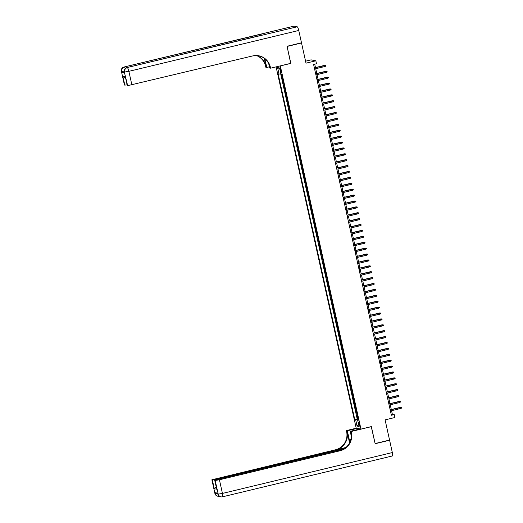 <?xml version="1.0" encoding="UTF-8"?>
<svg xmlns="http://www.w3.org/2000/svg" width="523" height="523" viewBox="0 0 523 523"><rect width="100%" height="100%" fill="white"/><g stroke="black" fill="none" stroke-linecap="round" stroke-linejoin="round"><path stroke-width="0.78" d="M359.589 424.316A1.942 0.386 -103.5 0 0 358.726 422.349A1.942 0.386 -103.5 0 0 358.765 424.153A1.942 0.386 -103.5 0 0 359.634 426.121A1.942 0.386 -103.5 0 0 359.589 424.316M276.098 66.879L356.196 428.16L360.962 429.095L280.295 65.872M305.569 61.191L311.067 59.864L315.833 60.799L316.487 63.747L313.597 64.447L391.367 415.255L394.257 414.562L392.328 414.183L391.55 410.686M360.962 429.095L371.363 426.591L375.122 443.543L389.563 440.065L385.091 419.871L394.911 417.511L394.257 414.562M301.104 42.886L301.529 42.971L306.007 63.165L315.833 60.799M290.703 63.368L287.081 46.442L301.529 42.971M281.243 74.514L281.779 76.946L282.381 76.803M282.956 79.404L282.302 79.3L283.087 82.843L283.682 82.699M284.264 85.301L283.61 85.197L284.394 88.733L284.989 88.596M285.571 91.198L284.917 91.094L285.702 94.63L286.297 94.486M286.879 97.088L286.225 96.99L287.009 100.527L287.604 100.383M288.186 102.985L287.532 102.887L288.317 106.424L288.912 106.28M289.487 108.882L288.84 108.784L289.624 112.321L290.219 112.177M290.795 114.779L290.147 114.681L290.932 118.218L291.527 118.074M292.102 120.676L291.455 120.578L292.239 124.114L292.834 123.971M293.41 126.573L292.762 126.474L293.547 130.011L294.142 129.867M294.717 132.469L294.07 132.365L294.854 135.908L295.449 135.764M296.025 138.366L295.377 138.262L296.162 141.798L296.757 141.655M297.332 144.263L296.685 144.158L297.469 147.695L298.064 147.551M298.64 150.153L297.992 150.055L298.777 153.592L299.372 153.448M299.947 156.05L299.3 155.952L300.084 159.489L300.679 159.345M301.255 161.947L300.607 161.849L301.385 165.386L301.987 165.242M302.562 167.844L301.908 167.746L302.693 171.283L303.294 171.139M303.87 173.741L303.216 173.643L304 177.179L304.602 177.036M305.177 179.637L304.523 179.533L305.308 183.076L305.903 182.932M306.485 185.534L305.831 185.43L306.615 188.966L307.21 188.823M307.792 191.431L307.138 191.326L307.923 194.863L308.518 194.719M309.1 197.321L308.446 197.223L309.23 200.76L309.825 200.616M310.407 203.218L309.753 203.12L310.538 206.657L311.133 206.513M311.708 209.115L311.061 209.017L311.845 212.554L312.44 212.41M313.016 215.012L312.368 214.914L313.153 218.451L313.748 218.307M314.323 220.909L313.676 220.811L314.46 224.347L315.055 224.204M315.631 226.805L314.983 226.701L315.768 230.244L316.363 230.1M316.938 232.702L316.291 232.598L317.075 236.135L317.67 235.997M318.246 238.599L317.598 238.495L318.383 242.031L318.978 241.888M319.553 244.489L318.906 244.391L319.69 247.928L320.285 247.784M320.861 250.386L320.213 250.288L320.998 253.825L321.593 253.681M322.168 256.283L321.521 256.185L322.305 259.722L322.9 259.578M323.476 262.18L322.828 262.082L323.606 265.619L324.208 265.475M324.783 268.077L324.129 267.979L324.914 271.515L325.515 271.372M326.091 273.974L325.437 273.869L326.221 277.412L326.823 277.268M327.398 279.87L326.744 279.766L327.529 283.303L328.124 283.165M328.706 285.767L328.052 285.663L328.836 289.199L329.431 289.056M330.013 291.657L329.359 291.559L330.144 295.096L330.739 294.952M331.321 297.554L330.667 297.456L331.451 300.993L332.046 300.849M332.628 303.451L331.974 303.353L332.759 306.89L333.354 306.746M333.929 309.348L333.282 309.25L334.066 312.787L334.661 312.643M335.236 315.245L334.589 315.147L335.374 318.684L335.969 318.54M336.544 321.142L335.897 321.044L336.681 324.58L337.276 324.437M337.851 327.038L337.204 326.934L337.989 330.477L338.584 330.333M339.159 332.935L338.512 332.831L339.296 336.367L339.891 336.224M340.466 338.832L339.819 338.727L340.604 342.264L341.199 342.12M341.774 344.722L341.127 344.624L341.911 348.161L342.506 348.017M343.081 350.619L342.434 350.521L343.219 354.058L343.814 353.914M344.389 356.516L343.742 356.418L344.526 359.955L345.121 359.811M345.696 362.413L345.049 362.315L345.827 365.852L346.429 365.708M347.004 368.31L346.35 368.212L347.135 371.748L347.736 371.605M348.311 374.207L347.658 374.102L348.442 377.645L349.044 377.501M349.619 380.103L348.965 379.999L349.75 383.536L350.345 383.398M350.926 386L350.273 385.896L351.057 389.432L351.652 389.289M352.234 391.89L351.58 391.792L352.365 395.329L352.96 395.185M353.541 397.787L352.888 397.689L353.672 401.226L354.267 401.082M354.849 403.684L354.195 403.586L354.98 407.123L355.575 406.979M356.15 409.581L355.503 409.483L356.287 413.02L356.882 412.876M280.21 69.742L280.498 71.043A1.876 0.373 -103.5 0 0 281.335 72.945A1.876 0.373 -103.5 0 0 281.296 71.2L281.008 69.899A1.876 0.373 -103.5 0 0 280.171 67.997A1.876 0.373 -103.5 0 0 280.21 69.742L280.929 69.572M358.392 419.681L357.595 419.976L358.497 420.152L281.897 74.645L280.995 74.469L279.563 67.983L277.602 67.598L279.04 74.083L278.138 73.906L354.738 419.413L358.275 419.165M357.595 419.976L359.033 426.461L357.078 426.075L355.64 419.59M282.433 77.044L281.779 76.946M280.674 73.821L357.163 418.831L358.19 418.773M357.457 415.478L356.81 415.38L357.595 418.916M356.934 413.118L356.287 413.02M355.633 407.221L354.98 407.123M354.326 401.324L353.672 401.226M353.018 395.434L352.365 395.329M351.711 389.537L351.057 389.432M350.403 383.64L349.75 383.536M349.096 377.743L348.442 377.645M347.788 371.846L347.135 371.748M346.481 365.95L345.827 365.852M345.173 360.053L344.526 359.955M343.866 354.156L343.219 354.058M342.558 348.266L341.911 348.161M341.251 342.369L340.604 342.264M339.943 336.472L339.296 336.367M338.636 330.575L337.989 330.477M337.328 324.678L336.681 324.58M336.021 318.782L335.374 318.684M334.713 312.885L334.066 312.787M333.413 306.988L332.759 306.89M332.105 301.091L331.451 300.993M330.798 295.201L330.144 295.096M329.49 289.304L328.836 289.199M328.183 283.407L327.529 283.303M326.875 277.51L326.221 277.412M325.568 271.614L324.914 271.515M324.26 265.717L323.606 265.619M322.953 259.82L322.305 259.722M321.645 253.923L320.998 253.825M320.338 248.033L319.69 247.928M319.03 242.136L318.383 242.031M317.723 236.239L317.075 236.135M316.415 230.342L315.768 230.244M315.108 224.445L314.46 224.347M313.8 218.549L313.153 218.451M312.493 212.652L311.845 212.554M311.185 206.755L310.538 206.657M309.884 200.865L309.23 200.76M308.577 194.968L307.923 194.863M307.269 189.071L306.615 188.966M305.962 183.174L305.308 183.076M304.654 177.277L304 177.179M303.347 171.381L302.693 171.283M302.039 165.484L301.385 165.386M300.732 159.587L300.084 159.489M299.424 153.697L298.777 153.592M298.117 147.8L297.469 147.695M296.809 141.903L296.162 141.798M295.502 136.006L294.854 135.908M294.194 130.109L293.547 130.011M292.887 124.213L292.239 124.114M291.579 118.316L290.932 118.218M290.272 112.419L289.624 112.321M288.964 106.522L288.317 106.424M287.663 100.632L287.009 100.527M286.356 94.735L285.702 94.63M285.048 88.838L284.394 88.733M283.741 82.941L283.087 82.843M290.84 63.394L280.439 65.898M391.296 409.529L390.243 404.789M389.988 403.632L388.935 398.899M388.681 397.742L387.628 393.002M387.373 391.845L386.32 387.105M386.066 385.948L385.013 381.208M384.758 380.051L383.712 375.311M383.451 374.154L382.405 369.415M382.143 368.257L381.097 363.518M380.836 362.361L379.79 357.621M379.528 356.464L378.482 351.731M378.221 350.567L377.175 345.834M376.92 344.677L375.867 339.937M375.612 338.78L374.56 334.04M374.305 332.883L373.252 328.143M372.997 326.986L371.945 322.246M371.69 321.089L370.637 316.35M370.382 315.192L369.33 310.453M369.075 309.296L368.022 304.556M367.767 303.399L366.715 298.666M366.46 297.509L365.407 292.769M365.152 291.612L364.1 286.872M363.845 285.715L362.792 280.975M362.537 279.818L361.485 275.078M361.23 273.921L360.184 269.182M359.922 268.024L358.876 263.285M358.615 262.128L357.569 257.388M357.307 256.231L356.261 251.498M356 250.34L354.954 245.601M354.699 244.444L353.646 239.704M353.391 238.547L352.339 233.807M352.084 232.65L351.031 227.91M350.776 226.753L349.724 222.014M349.469 220.856L348.416 216.117M348.161 214.96L347.109 210.22M346.854 209.063L345.801 204.33M345.546 203.172L344.494 198.433M344.239 197.276L343.186 192.536M342.931 191.379L341.879 186.639M341.624 185.482L340.571 180.742M340.316 179.585L339.264 174.845M339.009 173.688L337.963 168.949M337.701 167.791L336.655 163.052M336.394 161.895L335.348 157.162M335.086 155.998L334.04 151.265M333.779 150.108L332.733 145.368M332.478 144.211L331.425 139.471M331.17 138.314L330.118 133.574M329.863 132.417L328.81 127.677M328.555 126.52L327.503 121.781M327.248 120.623L326.195 115.884M325.94 114.727L324.888 109.987M324.633 108.83L323.58 104.097M323.325 102.939L322.273 98.2M322.018 97.043L320.965 92.303M320.71 91.146L319.658 86.406M319.403 85.249L318.35 80.509M318.095 79.352L317.043 74.612M316.788 73.455L315.742 68.716M315.48 67.559L314.728 64.172M391.191 414.458L392.328 414.183M280.851 73.789L279.04 74.083M357.163 418.831L354.738 419.413M279.746 68.814L277.602 67.598M357.078 426.075L358.549 424.277M314.369 67.931L325.731 65.421L324.979 65.375L325.214 66.441L314.604 68.99M324.744 65.329L314.349 67.833M325.731 65.421L325.862 66.009L325.214 66.441M124.258 72.063L121.931 72.331L124.507 72.841L124.226 71.906L124.507 72.841M287.042 46.266L290.827 63.335L270.607 68.199L270.384 67.199A15.16 14.801 101.1 0 0 258.852 55.798A15.16 14.801 101.1 0 0 252.668 55.935L127.658 85.667L124.311 71.952A3.635 3.55 101.1 0 1 126.991 67.585L297.201 26.784A3.635 0.719 76.5 0 1 298.757 30.471L301.49 42.794L287.042 46.266M270.607 68.199L269.672 68.016L268.704 63.656M264.305 58.347L266.083 66.356A15.16 14.801 101.1 0 0 256.669 55.543M264.847 58.772L266.776 67.447L265.841 67.264L265.619 66.264A15.16 14.801 101.1 0 0 256.427 55.536M125.494 77.881L122.853 76.266L125.317 76.75L127.279 85.589L127.658 85.667M127.279 85.589L125.317 76.75M293.854 26.183A3.635 0.719 76.5 0 1 293.919 26.15A3.635 0.719 76.5 0 1 293.985 26.15L297.201 26.784M262.082 35.087A3.635 0.719 76.5 0 1 262.141 35.061A3.635 0.719 76.5 0 1 262.206 35.061L259.637 34.551A3.635 0.719 76.5 0 1 260.323 35.499M269.404 66.82L266.776 67.447M127.037 84.857L124.814 85.112L122.853 76.266M121.931 72.331L121.408 71.383L124.435 85.033L124.814 85.112M124.435 85.033L121.408 71.383A3.635 3.55 101.1 0 1 124.095 67.016L259.637 34.551M270.384 67.199L269.92 67.107A15.16 14.801 101.1 0 0 258.617 55.758M217.614 493.15L217.882 494.052A3.635 3.55 101.1 0 0 220.654 496.785L220.974 496.85A3.635 3.635 0 0 0 222.523 496.817A3.635 0.719 -103.5 0 1 222.458 496.817A3.635 3.55 -78.9 0 1 218.209 494.117L215.182 480.467L219.418 479.781L222.445 493.431L218.209 494.117L217.686 493.169L215.11 492.659L215.306 493.549L214.901 493.437L211.874 479.787L214.986 493.483A3.635 3.55 101.1 0 0 217.751 496.216A3.635 3.635 0 0 1 214.901 493.437M392.335 452.565A3.635 0.719 76.5 0 1 392.413 455.951L222.523 496.817A3.635 0.719 -103.5 0 0 222.445 493.431L392.335 452.565L389.602 440.242L375.161 443.72L371.232 426.624M357.268 428.37L347.318 430.762L349.364 439.993A6.819 1.347 -103.5 0 0 349.907 442.125M347.318 430.762L346.383 430.579L346.605 431.586A15.16 14.801 -78.9 0 1 335.426 449.8L211.874 479.787M349.554 442.863L347.069 431.671A15.16 14.801 -78.9 0 1 335.89 449.891L345.906 447.479M371.376 426.65L351.149 431.514L351.371 432.514A15.16 14.801 -78.9 0 1 340.192 450.734L219.418 479.781M351.149 431.514L350.214 431.331L351.266 436.084M343.696 449.048L217.496 479.408L214.718 480.343L216.764 489.234L214.299 488.75L212.338 479.911L211.959 479.833M212.338 479.911L216.581 479.225L216.666 479.617M344.703 448.407L216.581 479.225M389.602 440.242L389.177 440.163M360.17 428.938L350.214 431.331M356.34 428.187L346.383 430.579M214.718 480.343L216.764 489.234M215.182 480.467L214.803 480.389M351.371 432.514L350.907 432.429A15.16 14.801 -78.9 0 1 339.728 450.643L340.192 450.734M214.299 488.75L216.313 486.697M315.676 73.828L327.038 71.318L326.287 71.272L326.522 72.337L315.912 74.887M326.051 71.226L315.657 73.73M327.038 71.318L327.169 71.906L326.522 72.337M316.984 79.725L328.346 77.214L327.594 77.169L327.829 78.228L317.219 80.784M327.359 77.123L316.964 79.627M328.346 77.214L328.477 77.803L327.829 78.228M318.291 85.615L329.653 83.111L328.902 83.065L329.137 84.125L318.527 86.681M328.666 83.02L318.265 85.524M329.653 83.111L329.784 83.7L329.137 84.125M319.599 91.512L330.961 89.008L330.209 88.962L330.444 90.021L319.834 92.578M329.974 88.917L319.573 91.42M330.961 89.008L331.092 89.596L330.444 90.021M320.906 97.409L332.268 94.905L331.517 94.859L331.752 95.918L321.142 98.468M331.281 94.813L320.88 97.311M332.268 94.905L332.399 95.493L331.752 95.918M322.214 103.306L333.576 100.802L332.824 100.756L333.059 101.815L322.449 104.365M332.589 100.71L322.188 103.208M333.576 100.802L333.707 101.39L333.059 101.815M323.515 109.202L334.883 106.692L334.132 106.653L334.367 107.712L323.75 110.261M333.896 106.607L323.495 109.104M334.883 106.692L335.014 107.287L334.367 107.712M324.822 115.099L336.191 112.589L335.433 112.543L335.668 113.609L325.058 116.158M335.204 112.497L324.803 115.001M336.191 112.589L336.322 113.177L335.668 113.609M326.13 120.996L337.492 118.486L336.74 118.44L336.975 119.506L326.365 122.055M336.511 118.394L326.11 120.898M337.492 118.486L337.623 119.074L336.975 119.506M327.437 126.893L338.799 124.382L338.048 124.337L338.283 125.396L327.673 127.952M337.819 124.291L327.418 126.795M338.799 124.382L338.93 124.971L338.283 125.396M328.745 132.783L340.107 130.279L339.355 130.234L339.59 131.293L328.98 133.849M339.126 130.188L328.725 132.692M340.107 130.279L340.238 130.868L339.59 131.293M330.052 138.68L341.414 136.176L340.663 136.13L340.898 137.189L330.288 139.746M340.434 136.085L330.033 138.588M341.414 136.176L341.545 136.764L340.898 137.189M331.36 144.577L342.722 142.073L341.97 142.027L342.205 143.086L331.595 145.642M341.741 141.981L331.34 144.479M342.722 142.073L342.853 142.661L342.205 143.086M332.667 150.474L344.029 147.97L343.278 147.924L343.513 148.983L332.903 151.533M343.049 147.878L332.648 150.376M344.029 147.97L344.16 148.558L343.513 148.983M333.975 156.37L345.337 153.86L344.585 153.821L344.82 154.88L334.21 157.43M344.356 153.775L333.955 156.272M345.337 153.86L345.468 154.455L344.82 154.88M335.282 162.267L346.644 159.757L345.893 159.711L346.128 160.777L335.518 163.326M345.664 159.665L335.263 162.169M346.644 159.757L346.775 160.352L346.128 160.777M336.59 168.164L347.952 165.654L347.2 165.608L347.435 166.674L336.825 169.223M346.971 165.562L336.57 168.066M347.952 165.654L348.083 166.242L347.435 166.674M337.897 174.061L349.259 171.551L348.508 171.505L348.743 172.57L338.133 175.12M348.272 171.459L337.878 173.963M349.259 171.551L349.39 172.139L348.743 172.57M339.205 179.951L350.567 177.447L349.815 177.402L350.05 178.461L339.44 181.017M349.58 177.356L339.185 179.86M350.567 177.447L350.698 178.036L350.05 178.461M340.512 185.848L351.874 183.344L351.123 183.298L351.358 184.358L340.748 186.914M350.887 183.253L340.486 185.757M351.874 183.344L352.005 183.933L351.358 184.358M341.82 191.745L353.182 189.241L352.43 189.195L352.665 190.254L342.055 192.81M352.195 189.149L341.794 191.653M353.182 189.241L353.313 189.829L352.665 190.254M343.127 197.642L354.489 195.138L353.738 195.092L353.973 196.151L343.363 198.701M353.502 195.046L343.101 197.544M354.489 195.138L354.62 195.726L353.973 196.151M344.435 203.539L355.797 201.028L355.045 200.989L355.28 202.048L344.67 204.598M354.81 200.943L344.409 203.44M355.797 201.028L355.928 201.623L355.28 202.048M345.742 209.435L357.104 206.925L356.353 206.879L356.588 207.945L345.971 210.494M356.117 206.84L345.716 209.337M357.104 206.925L357.235 207.52L356.588 207.945M347.043 215.332L358.412 212.822L357.654 212.776L357.889 213.842L347.279 216.391M357.425 212.73L347.024 215.234M358.412 212.822L358.543 213.41L357.889 213.842M348.351 221.229L359.713 218.719L358.961 218.673L359.196 219.738L348.586 222.288M358.732 218.627L348.331 221.131M359.713 218.719L359.844 219.307L359.196 219.738M349.658 227.119L361.02 224.615L360.269 224.57L360.504 225.629L349.894 228.185M360.04 224.524L349.639 227.028M361.02 224.615L361.151 225.204L360.504 225.629M350.966 233.016L362.328 230.512L361.576 230.466L361.811 231.526L351.201 234.082M361.347 230.421L350.946 232.925M362.328 230.512L362.459 231.101L361.811 231.526M352.273 238.913L363.635 236.409L362.884 236.363L363.119 237.422L352.509 239.979M362.655 236.318L352.254 238.821M363.635 236.409L363.766 236.997L363.119 237.422M353.581 244.81L364.943 242.306L364.191 242.26L364.426 243.319L353.816 245.869M363.962 242.214L353.561 244.712M364.943 242.306L365.074 242.894L364.426 243.319M354.888 250.707L366.25 248.196L365.499 248.157L365.734 249.216L355.124 251.766M365.27 248.111L354.869 250.609M366.25 248.196L366.381 248.791L365.734 249.216M356.196 256.603L367.558 254.093L366.806 254.047L367.041 255.113L356.431 257.662M366.577 254.008L356.176 256.505M367.558 254.093L367.689 254.688L367.041 255.113M357.503 262.5L368.865 259.99L368.114 259.944L368.349 261.01L357.739 263.559M367.885 259.898L357.484 262.402M368.865 259.99L368.996 260.578L368.349 261.01M358.811 268.397L370.173 265.887L369.421 265.841L369.656 266.907L359.046 269.456M369.192 265.795L358.791 268.299M370.173 265.887L370.304 266.475L369.656 266.907M360.118 274.294L371.48 271.783L370.729 271.738L370.964 272.797L360.354 275.353M370.493 271.692L360.099 274.196M371.48 271.783L371.611 272.372L370.964 272.797M361.426 280.184L372.788 277.68L372.036 277.635L372.271 278.694L361.661 281.25M371.801 277.589L361.406 280.093M372.788 277.68L372.919 278.269L372.271 278.694M362.733 286.081L374.095 283.577L373.344 283.531L373.579 284.59L362.969 287.147M373.108 283.486L362.707 285.989M374.095 283.577L374.226 284.166L373.579 284.59M364.041 291.978L375.403 289.474L374.651 289.428L374.886 290.487L364.276 293.037M374.416 289.382L364.015 291.88M375.403 289.474L375.534 290.062L374.886 290.487M365.348 297.875L376.71 295.371L375.959 295.325L376.194 296.384L365.584 298.934M375.723 295.279L365.322 297.777M376.71 295.371L376.841 295.959L376.194 296.384M366.656 303.771L378.018 301.261L377.266 301.222L377.501 302.281L366.891 304.831M377.031 301.176L366.63 303.673M378.018 301.261L378.149 301.856L377.501 302.281M367.963 309.668L379.325 307.158L378.574 307.112L378.809 308.178L368.199 310.727M378.338 307.066L367.937 309.57M379.325 307.158L379.456 307.746L378.809 308.178M369.264 315.565L380.633 313.055L379.881 313.009L380.11 314.075L369.5 316.624M379.646 312.963L369.245 315.467M380.633 313.055L380.764 313.643L380.11 314.075M370.572 321.462L381.934 318.952L381.182 318.906L381.417 319.965L370.807 322.521M380.953 318.86L370.552 321.364M381.934 318.952L382.065 319.54L381.417 319.965M371.879 327.352L383.241 324.848L382.49 324.803L382.725 325.862L372.115 328.418M382.261 324.757L371.86 327.261M383.241 324.848L383.372 325.437L382.725 325.862M373.187 333.249L384.549 330.745L383.797 330.699L384.032 331.759L373.422 334.315M383.568 330.654L373.167 333.158M384.549 330.745L384.68 331.334L384.032 331.759M374.494 339.146L385.856 336.642L385.105 336.596L385.34 337.655L374.73 340.212M384.876 336.55L374.475 339.048M385.856 336.642L385.987 337.23L385.34 337.655M375.802 345.043L387.164 342.539L386.412 342.493L386.647 343.552L376.037 346.102M386.183 342.447L375.782 344.945M387.164 342.539L387.295 343.127L386.647 343.552M377.109 350.94L388.471 348.429L387.72 348.39L387.955 349.449L377.345 351.999M387.491 348.344L377.09 350.841M388.471 348.429L388.602 349.024L387.955 349.449M378.417 356.836L389.779 354.326L389.027 354.28L389.262 355.346L378.652 357.895M388.798 354.234L378.397 356.738M389.779 354.326L389.91 354.921L389.262 355.346M379.724 362.733L391.086 360.223L390.335 360.177L390.57 361.243L379.96 363.792M390.106 360.131L379.705 362.635M391.086 360.223L391.217 360.811L390.57 361.243M381.032 368.63L392.394 366.12L391.642 366.074L391.877 367.139L381.267 369.689M391.413 366.028L381.012 368.532M392.394 366.12L392.525 366.708L391.877 367.139M382.339 374.52L393.701 372.016L392.95 371.971L393.185 373.03L382.575 375.586M392.714 371.925L382.32 374.429M393.701 372.016L393.832 372.605L393.185 373.03M383.647 380.417L395.009 377.913L394.257 377.868L394.492 378.927L383.882 381.483M394.022 377.822L383.627 380.326M395.009 377.913L395.14 378.502L394.492 378.927M384.954 386.314L396.316 383.81L395.565 383.764L395.8 384.823L385.19 387.38M395.329 383.719L384.935 386.222M396.316 383.81L396.447 384.398L395.8 384.823M386.262 392.211L397.624 389.707L396.872 389.661L397.107 390.72L386.497 393.27M396.637 389.615L386.236 392.113M397.624 389.707L397.755 390.295L397.107 390.72M387.569 398.108L398.931 395.597L398.18 395.558L398.415 396.617L387.805 399.167M397.944 395.512L387.543 398.01M398.931 395.597L399.062 396.192L398.415 396.617M388.877 404.004L400.239 401.494L399.487 401.448L399.722 402.514L389.112 405.064M399.252 401.409L388.851 403.906M400.239 401.494L400.37 402.089L399.722 402.514M390.184 409.901L401.546 407.391L400.795 407.345L401.03 408.411L390.42 410.96M400.559 407.299L390.158 409.803M401.546 407.391L401.677 407.979L401.03 408.411M282.773 79.398L282.25 77.038M357.281 415.471L356.758 413.111M355.973 409.574L355.45 407.214M354.666 403.678L354.143 401.318M353.358 397.781L352.835 395.421M352.051 391.884L351.528 389.524M350.743 385.987L350.22 383.634M349.436 380.09L348.913 377.737M348.128 374.2L347.605 371.84M346.821 368.303L346.298 365.943M345.513 362.406L344.99 360.046M344.206 356.509L343.689 354.149M342.905 350.613L342.382 348.253M341.597 344.716L341.074 342.356M340.29 338.819L339.767 336.459M338.982 332.922L338.459 330.569M337.675 327.025L337.152 324.672M336.367 321.135L335.844 318.775M335.06 315.238L334.537 312.878M333.752 309.341L333.229 306.981M332.445 303.445L331.922 301.085M331.137 297.548L330.614 295.188M329.83 291.651L329.307 289.291M328.522 285.754L327.999 283.401M327.215 279.857L326.692 277.504M325.907 273.967L325.384 271.607M324.6 268.07L324.077 265.71M323.292 262.173L322.769 259.813M321.985 256.277L321.462 253.917M320.684 250.38L320.161 248.02M319.376 244.483L318.853 242.123M318.069 238.586L317.546 236.233M316.761 232.689L316.238 230.336M315.454 226.799L314.931 224.439M314.146 220.902L313.623 218.542M312.839 215.005L312.316 212.645M311.531 209.108L311.008 206.748M310.224 203.212L309.701 200.852M308.916 197.315L308.393 194.955M307.609 191.418L307.086 189.065M306.301 185.521L305.778 183.168M304.994 179.631L304.471 177.271M303.686 173.734L303.163 171.374M302.379 167.837L301.856 165.477M301.071 161.94L300.548 159.58M299.764 156.044L299.241 153.684M298.463 150.147L297.94 147.787M297.156 144.25L296.633 141.89M295.848 138.353L295.325 136M294.541 132.456L294.018 130.103M293.233 126.566L292.71 124.206M291.926 120.669L291.403 118.309M290.618 114.772L290.095 112.412M289.311 108.876L288.788 106.515M288.003 102.979L287.48 100.619M286.696 97.082L286.173 94.722M285.388 91.185L284.865 88.832M284.081 85.288L283.558 82.935M281.224 70.867L280.498 71.043M266.083 66.356L265.619 66.264M293.985 26.15L124.095 67.016A3.635 0.719 -103.5 0 0 124.029 67.016A3.635 0.719 -103.5 0 0 123.964 67.049M262.206 35.061L126.991 67.585A3.635 0.719 -103.5 0 0 126.926 67.585A3.635 3.635 0 0 0 124.226 71.906M298.757 30.471L128.867 71.337L131.894 84.981M128.867 71.337A3.635 0.719 -103.5 0 0 127.311 67.644A3.635 3.55 -78.9 0 0 124.631 72.017L128.867 71.337M125.291 68.461A3.635 0.719 -103.5 0 0 124.415 67.075A3.635 3.55 -78.9 0 0 121.735 71.448L124.134 71.161M347.069 431.671L346.605 431.586M335.89 449.891L335.426 449.8M217.64 493.274L215.306 493.549A3.635 3.55 -78.9 0 0 218.078 496.281A3.635 3.635 0 0 0 219.412 496.294A3.635 3.55 -78.9 0 1 218.078 496.281L217.751 496.216M350.776 439.653L349.364 439.993M262.141 35.061L126.926 67.585M121.323 71.337A3.635 3.635 0 0 1 124.029 67.016L293.919 26.15M217.797 494.006A3.635 3.635 0 0 0 220.654 496.785"/></g></svg>
